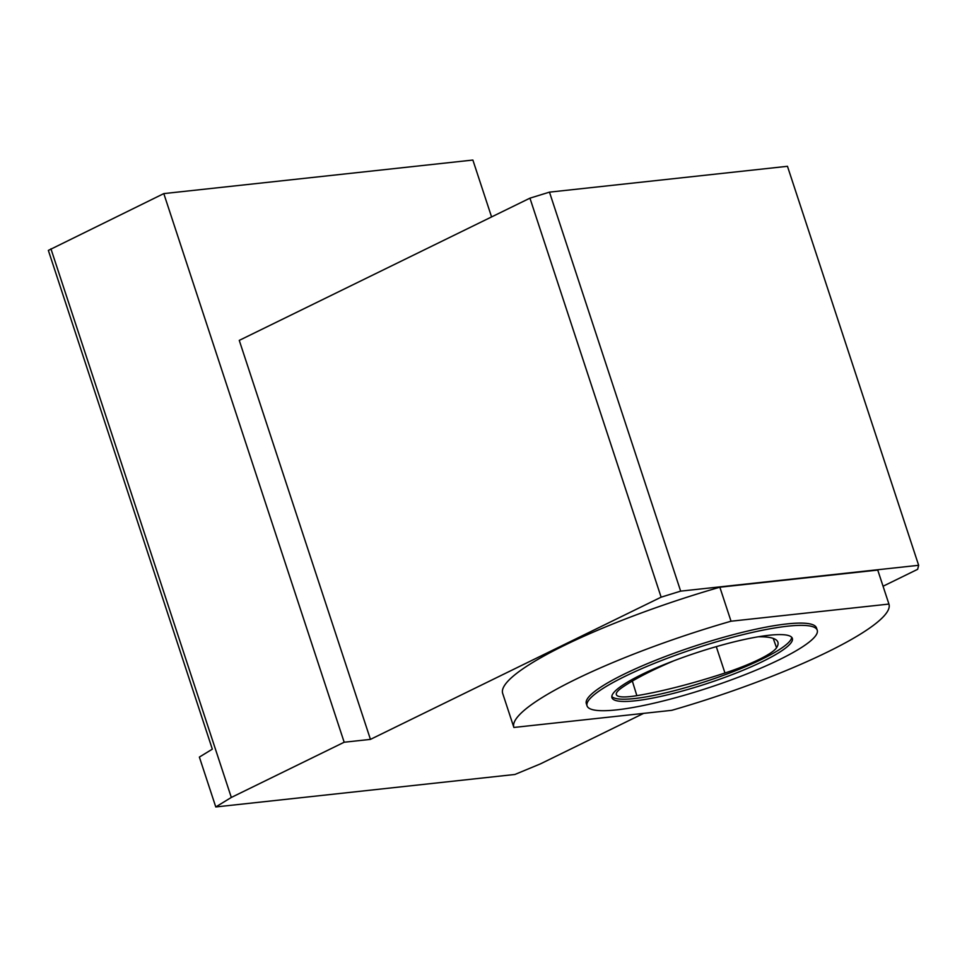<?xml version="1.0" encoding="UTF-8"?>
<svg xmlns="http://www.w3.org/2000/svg" width="967" height="967" viewBox="0 0 967 967"><rect width="100%" height="100%" fill="white"/><g stroke="black" fill="none" stroke-linecap="round" stroke-linejoin="round"><path stroke-width="1.45" d="M791.731 637.326A94.959 16.282 -18.2 0 1 706.49 681.227A94.959 16.282 -18.2 0 1 611.809 696.482M673.854 660.787A135.646 23.256 161.8 0 0 622.252 687.416A58.141 9.96 161.8 0 0 616.33 694.584A58.141 9.96 161.8 0 0 636.866 695.66A135.646 23.256 161.8 0 0 724.96 673.008A58.141 9.96 161.8 0 0 776.549 647.757A135.646 23.256 161.8 0 0 777.855 642.088A135.646 23.256 161.8 0 0 758.176 636.794M370.446 739.38L239.26 340.384L529.94 198.162L549.474 192.143L680.659 591.139L661.126 597.171L370.446 739.38L344.179 742.233L231.318 797.449L215.774 806.949L199.371 757.076L212.329 749.159L48.35 250.405L163.798 193.605L472.875 160.051L491.574 216.934M215.774 806.949L514.903 774.47L540.396 763.894L643.659 713.368M883.064 586.232L917.659 569.309L918.65 565.296L680.659 591.139M513.852 727.389L502.695 693.46A197.413 33.845 -18.2 0 1 502.683 693.424A197.413 33.845 -18.2 0 1 719.847 587.211L877.746 570.071A197.413 33.845 -18.2 0 1 877.758 570.095A197.413 33.845 -18.2 0 1 877.77 570.131M163.798 193.605L344.179 742.233M549.474 192.143L787.464 166.3L918.65 565.296M529.94 198.162L661.126 597.171M50.937 248.821L231.318 797.449M671.775 710.322L513.876 727.462A197.413 33.845 -18.2 0 1 513.864 727.426A197.413 33.845 -18.2 0 1 731.028 621.213L888.927 604.073A197.413 33.845 -18.2 0 1 888.939 604.109A197.413 33.845 -18.2 0 1 671.775 710.322M587.066 705.874L586.316 703.601A121.141 20.766 -18.2 0 1 694.91 646.041A121.141 20.766 -18.2 0 1 816.486 627.934L817.236 630.194A121.141 20.766 -18.2 0 1 779.438 659.639A121.141 20.766 -18.2 0 1 658.346 702.163A121.141 20.766 -18.2 0 1 587.066 705.874A121.141 20.766 -18.2 0 1 695.66 648.301A121.141 20.766 -18.2 0 1 817.236 630.194M769.176 635.246A94.959 16.282 -18.2 0 1 792.348 638.377A94.959 16.282 -18.2 0 1 762.721 661.452A94.959 16.282 -18.2 0 1 667.81 694.777A94.959 16.282 -18.2 0 1 611.942 697.691A94.959 16.282 -18.2 0 1 667.327 663.326A94.959 16.282 -18.2 0 1 769.176 635.246M731.028 621.213L719.847 587.211M888.927 604.073L877.746 570.071M632.333 681.058L636.866 695.66M716.281 646.645L724.96 673.008M773.213 638.389L776.549 647.757M513.864 727.426L502.683 693.424M888.939 604.109L877.758 570.095"/></g></svg>
